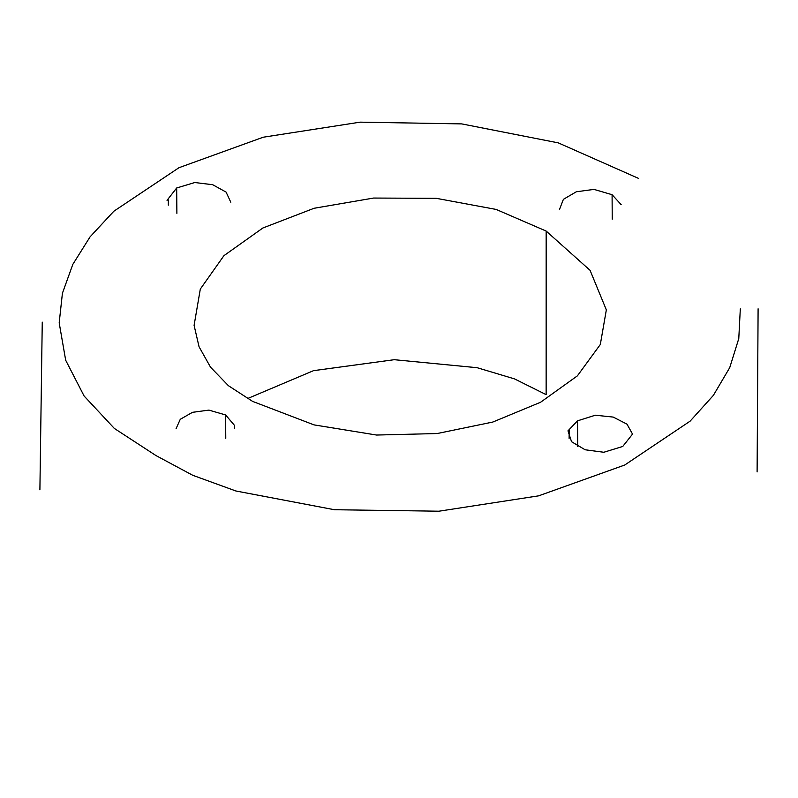 <?xml version="1.0" encoding="UTF-8"?>
<svg xmlns="http://www.w3.org/2000/svg" width="798" height="798" viewBox="0 0 798 798"><rect width="100%" height="100%" fill="white"/><g stroke="black" fill="none" stroke-linecap="round" stroke-linejoin="round"><path stroke-width="1.2" d="M546.161 231.061L496.127 209.425L436.267 198.323L373.584 198.054L314.103 208.268L262.871 227.999L223.919 255.679L200.308 289.085L194.094 325.385L199.061 346.781L210.522 367.18L228.428 385.703L252.587 401.384L314.033 424.885L376.556 435.04L437.144 433.543L492.815 422.052L540.565 402.262L577.393 375.848L600.315 344.497L606.34 309.883L590.071 270.322L546.161 231.061L546.141 394.641L514.501 378.89L477.144 367.708L394.282 359.699L313.524 370.661L247.44 398.621M638.689 178.463L558.281 142.872L461.713 123.899L360.167 122.154L263.23 137.216L178.961 167.71L113.845 211.231L90.064 236.866L72.798 264.407L62.414 293.275L59.192 322.841L65.675 360.227L84.099 396.007L114.333 428.426L156.019 455.598L192.767 475.299L235.899 490.989L334.422 509.723L438.92 511.209L538.65 495.837L624.714 465.025L690.12 421.154L713.392 395.349L729.731 367.639L738.778 338.591L740.315 308.866M234.562 425.474L225.615 414.95L208.886 410.112L192.508 412.317L180.278 419.289L176.049 428.735M225.615 414.95L225.774 438.301M559.438 209.625L563.388 199.34L576.336 191.769L593.991 189.395L612.086 194.702L612.236 219.211M612.086 194.702L621.183 204.687M230.792 202.233L226.093 192.099L212.687 184.717L194.802 182.523L176.677 187.979L167.031 200.338M577.503 420.845L567.976 430.85L571.558 441.723L585.134 449.773L603.827 452.267L622.759 446.441L632.535 434.092L626.989 424.147L613.223 417.085L595.358 415.209L577.503 420.845L577.732 446.471M176.887 213.365L176.677 187.979M757.103 471.917L758.1 308.796M234.343 428.506L234.353 425.184M569.114 438.471L569.164 430.312M39.9 489.812L42.254 322.133M168.338 199.919L168.318 205.156"/></g></svg>
